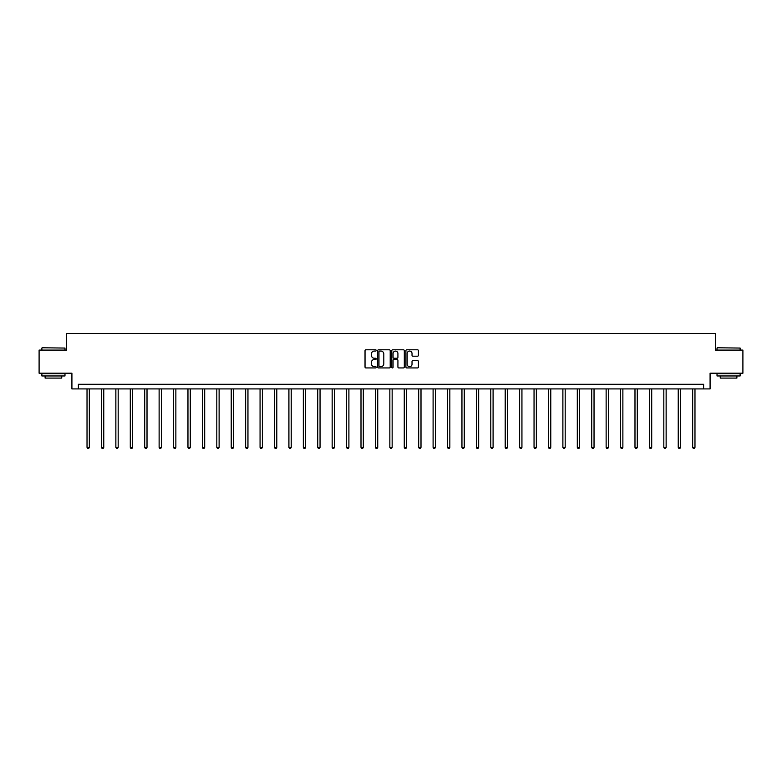 <?xml version="1.0" encoding="UTF-8"?>
<svg xmlns="http://www.w3.org/2000/svg" width="782" height="782" viewBox="0 0 782 782"><rect width="100%" height="100%" fill="white"/><g stroke="black" fill="none" stroke-linecap="round" stroke-linejoin="round"><path stroke-width="1.17" d="M376.21 350.434A0.635 0.635 0 0 0 375.575 349.798L365.937 349.798A0.909 0.909 0 0 0 365.028 350.707L365.028 367.032A0.909 0.909 0 0 0 365.937 367.941L375.575 367.941A0.635 0.635 0 0 0 376.21 367.305A0.635 0.635 0 0 0 375.575 366.67L374.324 366.67A2.903 2.903 0 0 1 371.421 363.767L371.421 362.408A2.903 2.903 0 0 1 374.324 359.505L375.575 359.505A0.635 0.635 0 0 0 376.21 358.87A0.635 0.635 0 0 0 375.575 358.234L374.324 358.234A2.903 2.903 0 0 1 371.421 355.331L371.421 353.972A2.903 2.903 0 0 1 374.324 351.069L375.575 351.069A0.635 0.635 0 0 0 376.21 350.434M417.52 356.191A0.909 0.909 0 0 0 418.419 355.282L418.419 350.707A0.909 0.909 0 0 0 417.52 349.798L406.806 349.798A0.909 0.909 0 0 0 405.907 350.707L405.907 367.032A0.909 0.909 0 0 0 406.806 367.941L417.52 367.941A0.909 0.909 0 0 0 418.419 367.032L418.419 361.499A0.909 0.909 0 0 0 417.52 360.59L412.935 360.59A0.909 0.909 0 0 0 412.026 361.499L412.026 364.246A2.424 2.424 0 0 1 409.602 366.67A2.424 2.424 0 0 1 407.178 364.246L407.178 353.493A2.424 2.424 0 0 1 409.602 351.069A2.424 2.424 0 0 1 412.026 353.493L412.026 355.282A0.909 0.909 0 0 0 412.935 356.191L417.52 356.191M703.614 388.908L710.085 388.908L710.085 373.2L742.9 373.2L742.9 350.092L715.354 350.092L715.354 333.455L66.646 333.455L66.646 350.092L39.1 350.092L39.1 373.2L71.915 373.2L71.915 388.908L703.614 388.908L703.614 384.285L78.386 384.285L78.386 388.908M390.208 350.707A0.909 0.909 0 0 0 389.299 349.798L378.596 349.798A0.909 0.909 0 0 0 377.686 350.707L377.686 367.032A0.909 0.909 0 0 0 378.596 367.941L389.299 367.941A0.909 0.909 0 0 0 390.208 367.032L390.208 350.707M392.701 349.798L403.404 349.798A0.909 0.909 0 0 1 404.314 350.707L404.314 367.032A0.909 0.909 0 0 1 403.404 367.941L398.83 367.941A0.909 0.909 0 0 1 397.921 367.032L397.921 360.414A0.909 0.909 0 0 0 397.012 359.505L393.972 359.505A0.909 0.909 0 0 0 393.063 360.414L393.063 367.305A0.635 0.635 0 0 1 392.427 367.941A0.635 0.635 0 0 1 391.792 367.305L391.792 350.707A0.909 0.909 0 0 1 392.701 349.798M379.593 351.069A0.635 0.635 0 0 0 378.957 351.704L378.957 366.035A0.635 0.635 0 0 0 379.593 366.67L380.902 366.67A2.903 2.903 0 0 0 383.806 363.767L383.806 353.972A2.903 2.903 0 0 0 380.902 351.069L379.593 351.069M397.921 353.542A2.424 2.424 0 0 0 395.487 351.108A2.424 2.424 0 0 0 393.063 353.542L393.063 357.325A0.909 0.909 0 0 0 393.972 358.234L397.012 358.234A0.909 0.909 0 0 0 397.921 357.325L397.921 353.542M87.027 388.908L87.027 447.353L89.334 447.353L89.334 388.908M89.334 447.353L88.649 448.545L87.721 448.545L87.027 447.353M42.15 347.775L64.984 348.058L42.15 347.775M53.43 375.966L41.876 375.966L41.876 373.659L64.984 373.659L64.984 375.966L53.43 375.966M61.749 375.966L61.749 378.097L45.112 378.097L45.112 375.966M717.299 347.775L740.124 348.058L717.299 347.775M728.57 375.966L717.016 375.966L717.016 373.659L740.124 373.659L740.124 375.966L728.57 375.966M736.888 375.966L736.888 378.097L720.251 378.097L720.251 375.966M101.445 388.908L101.445 447.353L103.762 447.353L103.762 388.908M103.762 447.353L103.068 448.545L102.139 448.545L101.445 447.353M115.863 388.908L115.863 447.353L118.18 447.353L118.18 388.908M118.18 447.353L117.486 448.545L116.557 448.545L115.863 447.353M130.291 388.908L130.291 447.353L132.598 447.353L132.598 388.908M132.598 447.353L131.904 448.545L130.985 448.545L130.291 447.353M144.709 388.908L144.709 447.353L147.016 447.353L147.016 388.908M147.016 447.353L146.322 448.545L145.403 448.545L144.709 447.353M159.127 388.908L159.127 447.353L161.434 447.353L161.434 388.908M161.434 447.353L160.74 448.545L159.821 448.545L159.127 447.353M173.545 388.908L173.545 447.353L175.862 447.353L175.862 388.908M175.862 447.353L175.168 448.545L174.239 448.545L173.545 447.353M187.963 388.908L187.963 447.353L190.28 447.353L190.28 388.908M190.28 447.353L189.586 448.545L188.657 448.545L187.963 447.353M202.382 388.908L202.382 447.353L204.698 447.353L204.698 388.908M204.698 447.353L204.004 448.545L203.076 448.545L202.382 447.353M216.81 388.908L216.81 447.353L219.116 447.353L219.116 388.908M219.116 447.353L218.422 448.545L217.504 448.545L216.81 447.353M231.228 388.908L231.228 447.353L233.535 447.353L233.535 388.908M233.535 447.353L232.84 448.545L231.922 448.545L231.228 447.353M245.646 388.908L245.646 447.353L247.953 447.353L247.953 388.908M247.953 447.353L247.268 448.545L246.34 448.545L245.646 447.353M260.064 388.908L260.064 447.353L262.381 447.353L262.381 388.908M262.381 447.353L261.687 448.545L260.758 448.545L260.064 447.353M274.482 388.908L274.482 447.353L276.799 447.353L276.799 388.908M276.799 447.353L276.105 448.545L275.176 448.545L274.482 447.353M288.91 388.908L288.91 447.353L291.217 447.353L291.217 388.908M291.217 447.353L290.523 448.545L289.594 448.545L288.91 447.353M303.328 388.908L303.328 447.353L305.635 447.353L305.635 388.908M305.635 447.353L304.941 448.545L304.022 448.545L303.328 447.353M317.746 388.908L317.746 447.353L320.053 447.353L320.053 388.908M320.053 447.353L319.359 448.545L318.44 448.545L317.746 447.353M332.164 388.908L332.164 447.353L334.471 447.353L334.471 388.908M334.471 447.353L333.787 448.545L332.858 448.545L332.164 447.353M346.582 388.908L346.582 447.353L348.899 447.353L348.899 388.908M348.899 447.353L348.205 448.545L347.276 448.545L346.582 447.353M361.001 388.908L361.001 447.353L363.317 447.353L363.317 388.908M363.317 447.353L362.623 448.545L361.695 448.545L361.001 447.353M375.428 388.908L375.428 447.353L377.735 447.353L377.735 388.908M377.735 447.353L377.041 448.545L376.122 448.545L375.428 447.353M389.847 388.908L389.847 447.353L392.153 447.353L392.153 388.908M392.153 447.353L391.459 448.545L390.541 448.545L389.847 447.353M404.265 388.908L404.265 447.353L406.572 447.353L406.572 388.908M406.572 447.353L405.878 448.545L404.959 448.545L404.265 447.353M418.683 388.908L418.683 447.353L420.999 447.353L420.999 388.908M420.999 447.353L420.305 448.545L419.377 448.545L418.683 447.353M433.101 388.908L433.101 447.353L435.418 447.353L435.418 388.908M435.418 447.353L434.724 448.545L433.795 448.545L433.101 447.353M447.529 388.908L447.529 447.353L449.836 447.353L449.836 388.908M449.836 447.353L449.142 448.545L448.213 448.545L447.529 447.353M461.947 388.908L461.947 447.353L464.254 447.353L464.254 388.908M464.254 447.353L463.56 448.545L462.641 448.545L461.947 447.353M476.365 388.908L476.365 447.353L478.672 447.353L478.672 388.908M478.672 447.353L477.978 448.545L477.059 448.545L476.365 447.353M490.783 388.908L490.783 447.353L493.09 447.353L493.09 388.908M493.09 447.353L492.406 448.545L491.477 448.545L490.783 447.353M505.201 388.908L505.201 447.353L507.518 447.353L507.518 388.908M507.518 447.353L506.824 448.545L505.895 448.545L505.201 447.353M519.619 388.908L519.619 447.353L521.936 447.353L521.936 388.908M521.936 447.353L521.242 448.545L520.313 448.545L519.619 447.353M534.047 388.908L534.047 447.353L536.354 447.353L536.354 388.908M536.354 447.353L535.66 448.545L534.732 448.545L534.047 447.353M548.465 388.908L548.465 447.353L550.772 447.353L550.772 388.908M550.772 447.353L550.078 448.545L549.159 448.545L548.465 447.353M562.884 388.908L562.884 447.353L565.191 447.353L565.191 388.908M565.191 447.353L564.496 448.545L563.578 448.545L562.884 447.353M577.302 388.908L577.302 447.353L579.618 447.353L579.618 388.908M579.618 447.353L578.924 448.545L577.996 448.545L577.302 447.353M591.72 388.908L591.72 447.353L594.037 447.353L594.037 388.908M594.037 447.353L593.342 448.545L592.414 448.545L591.72 447.353M606.138 388.908L606.138 447.353L608.455 447.353L608.455 388.908M608.455 447.353L607.761 448.545L606.832 448.545L606.138 447.353M620.566 388.908L620.566 447.353L622.873 447.353L622.873 388.908M622.873 447.353L622.179 448.545L621.26 448.545L620.566 447.353M634.984 388.908L634.984 447.353L637.291 447.353L637.291 388.908M637.291 447.353L636.597 448.545L635.678 448.545L634.984 447.353M649.402 388.908L649.402 447.353L651.709 447.353L651.709 388.908M651.709 447.353L651.015 448.545L650.096 448.545L649.402 447.353M663.82 388.908L663.82 447.353L666.137 447.353L666.137 388.908M666.137 447.353L665.443 448.545L664.514 448.545L663.82 447.353M678.238 388.908L678.238 447.353L680.555 447.353L680.555 388.908M680.555 447.353L679.861 448.545L678.932 448.545L678.238 447.353M692.666 388.908L692.666 447.353L694.973 447.353L694.973 388.908M694.973 447.353L694.279 448.545L693.351 448.545L692.666 447.353M41.876 350.092L41.876 348.058M64.984 350.092L64.984 348.058M717.016 350.092L717.016 348.058M740.124 350.092L740.124 348.058"/></g></svg>
